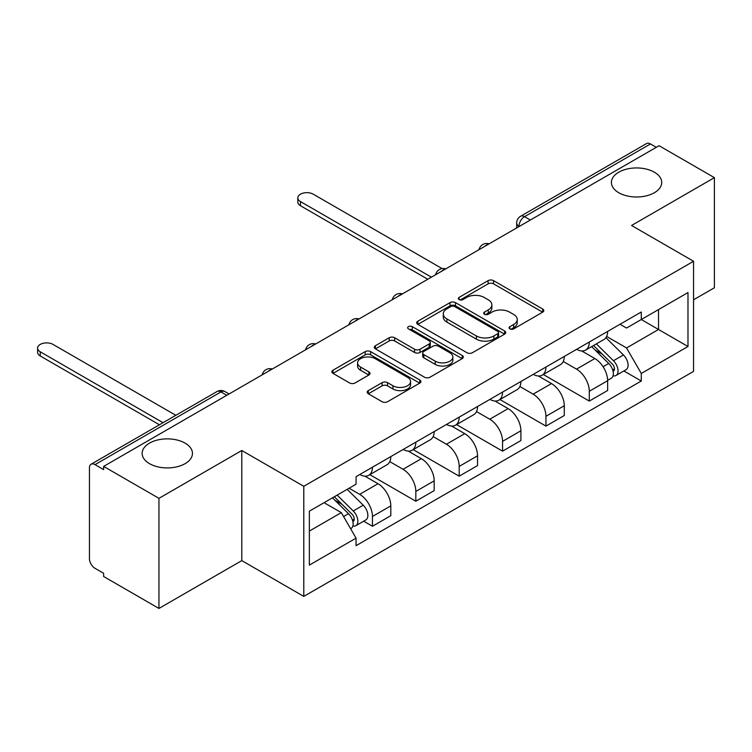 <?xml version="1.0" encoding="UTF-8"?>
<svg xmlns="http://www.w3.org/2000/svg" width="752" height="752" viewBox="0 0 752 752"><rect width="100%" height="100%" fill="white"/><g stroke="black" fill="none" stroke-linecap="round" stroke-linejoin="round"><path stroke-width="1.13" d="M509.865 328.897A2.698 1.56 0 0 0 513.691 328.897L542.681 312.155A3.863 2.228 0 0 0 543.809 310.576A3.863 2.228 0 0 0 542.681 309.006L493.566 280.646A3.863 2.228 0 0 0 488.104 280.646L459.115 297.388A2.698 1.56 0 0 0 458.325 298.488A2.698 1.56 0 0 0 459.115 299.587A2.698 1.56 0 0 0 462.931 299.587L466.691 297.425A12.352 7.125 0 0 1 484.147 297.425L488.245 299.785A12.352 7.125 0 0 1 491.864 304.823A12.352 7.125 0 0 1 488.245 309.871L484.495 312.033A2.698 1.56 0 0 0 483.705 313.142A2.698 1.56 0 0 0 484.495 314.242A2.698 1.56 0 0 0 488.311 314.242L492.062 312.071A12.352 7.125 0 0 1 509.527 312.071L513.625 314.439A12.352 7.125 0 0 1 517.235 319.478A12.352 7.125 0 0 1 513.625 324.516L509.865 326.688A2.698 1.56 0 0 0 509.076 327.787A2.698 1.56 0 0 0 509.865 328.897L509.865 326.688M185.086 443.125A25.164 14.523 0 0 0 157.666 439.976A25.164 14.523 0 0 0 142.137 453.4A25.164 14.523 0 0 0 149.507 463.664A25.164 14.523 0 0 0 176.927 466.813A25.164 14.523 0 0 0 192.456 453.4A25.164 14.523 0 0 0 185.086 443.125M654.353 172.199A25.164 14.523 0 0 0 626.933 169.05A25.164 14.523 0 0 0 611.395 182.463A25.164 14.523 0 0 0 618.764 192.738A25.164 14.523 0 0 0 646.184 195.887A25.164 14.523 0 0 0 661.722 182.463A25.164 14.523 0 0 0 654.353 172.199M368.311 390.608A3.863 2.228 0 0 0 367.183 392.187A3.863 2.228 0 0 0 368.311 393.757L382.091 401.718A3.863 2.228 0 0 0 387.553 401.718L419.757 383.125A3.863 2.228 0 0 0 420.885 381.555A3.863 2.228 0 0 0 419.757 379.976L370.633 351.616A3.863 2.228 0 0 0 365.181 351.616L332.976 370.21A3.863 2.228 0 0 0 331.848 371.779A3.863 2.228 0 0 0 332.976 373.359L349.624 382.965A3.863 2.228 0 0 0 355.085 382.965L368.865 375.013A3.863 2.228 0 0 0 369.993 373.434A3.863 2.228 0 0 0 368.865 371.864L360.603 367.098A10.321 5.96 0 0 1 357.585 362.887A10.321 5.96 0 0 1 363.959 357.379A10.321 5.96 0 0 1 375.201 358.666L407.537 377.335A10.321 5.96 0 0 1 410.564 381.555A10.321 5.96 0 0 1 404.191 387.054A10.321 5.96 0 0 1 392.939 385.767L387.553 382.655A3.863 2.228 0 0 0 382.091 382.655L368.311 390.608L368.311 393.757M303.789 486.3L241.796 450.504L158.954 498.332L103.635 466.4L659.081 145.709L714.4 177.651L631.558 225.478L693.551 261.273L303.789 486.3L303.789 596.402L693.551 371.385L693.551 261.273M466.964 352.716A3.863 2.228 0 0 0 472.416 352.716L504.62 334.132A3.863 2.228 0 0 0 505.748 332.553A3.863 2.228 0 0 0 504.62 330.983L455.496 302.624A3.863 2.228 0 0 0 450.044 302.624L417.839 321.207A3.863 2.228 0 0 0 416.711 322.787A3.863 2.228 0 0 0 417.839 324.366L466.964 352.716M409.511 329.479A2.698 1.56 0 0 1 412.246 329.855L412.246 326.65L462.189 355.48A3.863 2.228 0 0 1 463.317 357.05A3.863 2.228 0 0 1 462.189 358.629L429.984 377.222A3.863 2.228 0 0 1 424.532 377.222L375.408 348.862L375.408 345.713A3.863 2.228 0 0 0 374.28 347.283A3.863 2.228 0 0 0 375.408 348.862M375.408 345.713L389.188 337.751A3.863 2.228 0 0 1 394.65 337.751L414.568 349.257A3.863 2.228 0 0 0 420.03 349.257L429.166 343.974A3.863 2.228 0 0 0 430.294 342.404A3.863 2.228 0 0 0 429.166 340.825L408.43 328.85A2.698 1.56 0 0 1 407.64 327.75A2.698 1.56 0 0 1 409.304 326.312A2.698 1.56 0 0 1 412.246 326.65M158.954 498.332L158.954 608.443L103.635 576.502L103.635 573.297L95.015 568.315A7.858 4.54 -120 0 1 89.45 558.689L89.45 467.838A7.858 4.54 -120 0 1 91.086 464.238L217.018 391.538A7.858 4.54 60 0 1 220.947 391.924L95.015 464.633A7.858 4.54 -120 0 0 91.086 464.238M693.551 299.794L714.4 287.762L714.4 177.651M158.954 608.443L241.796 560.616L303.789 596.402M103.635 466.4L103.635 469.605L95.015 464.633M530.367 220.026L524.529 216.651A7.858 4.54 60 0 0 520.591 216.266L646.532 143.557A7.858 4.54 60 0 1 650.461 143.952L524.529 216.651A7.858 4.54 120 0 0 518.965 226.286L518.965 226.606M656.299 147.317L650.461 143.952M589.295 342.01A18.086 10.443 60 0 1 585.554 350.122L603.903 339.537A18.086 10.443 -120 0 0 607.644 331.416M563.257 361.486L576.511 369.129A18.086 10.443 60 0 1 589.295 391.284L607.644 380.691A18.086 10.443 -120 0 0 594.86 358.544L581.728 350.958M607.644 380.691L607.644 390.476L589.295 401.07L543.301 374.515M585.554 350.122A18.086 10.443 60 0 1 576.652 349.313M589.295 391.284L589.295 401.07M545.933 367.042A18.086 10.443 60 0 1 542.183 375.163L560.531 364.57A18.086 10.443 -120 0 0 564.282 356.457M499.939 399.556L545.933 426.111L564.282 415.518L564.282 405.723A18.086 10.443 -120 0 0 551.489 383.576L538.357 376M542.183 375.163A18.086 10.443 60 0 1 533.281 374.346M519.895 386.519L533.14 394.17A18.086 10.443 60 0 1 545.933 416.317L545.933 426.111M502.562 392.083A18.086 10.443 60 0 1 498.82 400.205L517.169 389.611A18.086 10.443 -120 0 0 520.91 381.49M456.567 424.598L502.562 451.153L520.91 440.559L520.91 430.764A18.086 10.443 -120 0 0 508.126 408.618L494.995 401.032M498.82 400.205A18.086 10.443 60 0 1 489.919 399.387M476.524 411.56L489.778 419.212A18.086 10.443 60 0 1 502.562 441.358L502.562 451.153M459.19 417.125A18.086 10.443 60 0 1 455.449 425.237L473.798 414.643A18.086 10.443 -120 0 0 477.539 406.531M413.205 449.63L459.199 476.185L477.539 465.591L477.539 455.806A18.086 10.443 -120 0 0 464.755 433.65L451.623 426.074M455.449 425.237A18.086 10.443 60 0 1 446.547 424.429M433.152 436.592L446.406 444.244A18.086 10.443 60 0 1 459.199 466.4L459.199 476.185M415.828 442.157A18.086 10.443 60 0 1 412.077 450.279L430.426 439.685A18.086 10.443 -120 0 0 434.177 431.563M369.834 474.672L415.828 501.227L434.177 490.633L434.177 480.838A18.086 10.443 -120 0 0 421.383 458.692L408.251 451.115M412.077 450.279A18.086 10.443 60 0 1 403.175 449.461M389.79 461.634L403.044 469.286A18.086 10.443 60 0 1 415.828 491.432L415.828 501.227M372.456 467.199A18.086 10.443 60 0 1 368.715 475.32L387.064 464.727A18.086 10.443 -120 0 0 390.805 456.605M363.658 521.183L372.456 526.268L390.805 515.675L390.805 505.88A18.086 10.443 -120 0 0 378.021 483.733L364.889 476.148M368.715 475.32A18.086 10.443 60 0 1 359.813 474.503M349.107 488.227L359.672 494.327A18.086 10.443 60 0 1 372.456 516.474L372.456 526.268M620.015 324.272L626.548 328.041L687.986 292.575L658.526 309.589L658.526 329.489L626.548 347.95L606.629 336.445M309.354 531.081L341.323 512.62L356.053 538.141L309.354 565.109L309.354 511.172L356.053 484.213L356.053 476.665L641.287 311.995L641.287 319.534L687.986 346.503L641.287 373.462L626.548 347.95M687.986 292.575L687.986 346.503M356.053 538.141L356.053 545.689L641.287 381.01L641.287 373.462M241.796 450.504L241.796 560.616M341.323 512.62L324.084 502.674M623.869 370.952L641.287 381.01M510.946 329.273L513.625 327.731A12.352 7.125 0 0 0 517.235 322.693L517.235 319.478M491.864 304.823L491.864 308.038A12.352 7.125 0 0 1 488.245 313.076L485.576 314.618M542.634 312.183L493.566 283.852A3.863 2.228 0 0 0 488.104 283.852L460.196 299.973M504.564 334.161L455.496 305.829A3.863 2.228 0 0 0 450.044 305.829L417.896 324.394M497.796 333.662A2.698 1.56 0 0 0 498.585 332.553A2.698 1.56 0 0 0 497.796 331.453L454.678 306.562A2.698 1.56 0 0 0 450.862 306.562L446.904 308.846A12.352 7.125 0 0 0 443.285 313.885A12.352 7.125 0 0 0 446.904 318.923L476.373 335.947A12.352 7.125 0 0 0 493.838 335.947L497.796 333.662L497.796 336.868A2.698 1.56 0 0 0 498.585 335.768L498.585 332.553M443.285 313.885L443.285 317.1A12.352 7.125 0 0 0 446.904 322.138L446.904 318.923M497.796 336.868L493.838 339.152A12.352 7.125 0 0 1 476.373 339.152L446.904 322.138M375.464 348.89L389.188 340.966L389.188 337.751M430.294 342.404L430.294 345.61A3.863 2.228 0 0 1 429.166 347.189L420.03 352.462A3.863 2.228 0 0 1 414.568 352.462L394.65 340.966A3.863 2.228 0 0 0 389.188 340.966M412.246 329.855L462.132 358.657M435.239 361.186A10.321 5.96 0 0 0 446.491 362.483A10.321 5.96 0 0 0 452.864 356.974A10.321 5.96 0 0 0 449.837 352.763L438.444 346.183A3.863 2.228 0 0 0 432.983 346.183L423.846 351.457A3.863 2.228 0 0 0 422.718 353.036A3.863 2.228 0 0 0 423.846 354.615L435.239 361.186L435.239 364.4A10.321 5.96 0 0 0 446.491 365.688A10.321 5.96 0 0 0 452.864 360.189L452.864 356.974M422.718 353.036L422.718 356.251A3.863 2.228 0 0 0 423.846 357.82L423.846 354.615M435.239 364.4L423.846 357.82M410.564 381.555L410.564 384.761A10.321 5.96 0 0 1 404.191 390.269A10.321 5.96 0 0 1 392.939 388.972L387.553 385.861A3.863 2.228 0 0 0 382.091 385.861L368.367 393.794M357.585 362.887L357.585 366.092A10.321 5.96 0 0 0 360.603 370.304L360.603 367.098M368.809 375.041L360.603 370.304M419.701 383.153L370.633 354.831A3.863 2.228 0 0 0 365.181 354.831L333.033 373.387M591.636 346.616L608.716 363.47A9.832 5.678 60 0 1 611.31 378.209L607.644 380.324M595.039 349.981L602.286 354.154M442.129 268.596L313.246 194.185A9.043 5.217 -0 0 0 303.394 193.057A9.043 5.217 -0 0 0 297.811 197.879A9.043 5.217 -0 0 0 300.462 201.564L431.394 277.168M593.525 345.525L612.241 363.977A4.719 2.726 60 0 1 613.482 371.056A4.719 2.726 60 0 1 613.049 371.225M596.364 343.89L613.444 360.744A9.832 5.678 60 0 1 616.038 375.474A9.832 5.678 60 0 1 613.068 375.793M605.924 337.667L623.455 354.963A9.832 5.678 60 0 1 626.049 369.702L616.038 375.474M427.785 279.255L300.462 205.738A9.043 5.217 180 0 1 297.811 202.053L297.811 197.879M332.44 497.843L348.505 513.701A9.832 5.678 60 0 1 351.099 528.44L350.62 528.722M334.828 500.212L342.075 504.385M175.836 415.311L53.035 344.416A9.043 5.217 -0 0 0 43.184 343.288A9.043 5.217 -0 0 0 37.6 348.11A9.043 5.217 -0 0 0 40.251 351.795L163.043 422.699M334.339 496.752L352.03 514.208A4.719 2.726 60 0 1 353.271 521.286A4.719 2.726 60 0 1 352.838 521.456M337.169 495.117L353.233 510.975A9.832 5.678 60 0 1 355.828 525.704A9.832 5.678 60 0 1 352.857 526.024M347.17 489.345L363.244 505.194A9.832 5.678 60 0 1 365.839 519.933L355.828 525.704M159.433 424.777L40.251 355.969A9.043 5.217 180 0 1 37.6 352.284L37.6 348.11M519.247 226.446L518.965 226.286A7.858 4.54 0 0 1 516.662 223.071L516.662 227.931M415.828 491.432L434.177 480.838M459.199 466.4L477.539 455.806M502.562 441.358L520.91 430.764M545.933 416.317L564.282 405.723M372.456 516.474L390.805 505.88M359.672 494.327L378.021 483.733M403.044 469.286L421.383 458.692M446.406 444.244L464.755 433.65M489.778 419.212L508.126 408.618M533.14 394.17L551.489 383.576M576.511 369.129L594.86 358.544M488.452 244.221A7.858 4.54 120 0 0 484.984 246.224M445.09 269.263A7.858 4.54 120 0 0 441.612 271.265M401.718 294.295A7.858 4.54 120 0 0 398.25 296.307M358.347 319.337A7.858 4.54 120 0 0 354.878 321.339M314.985 344.378A7.858 4.54 120 0 0 311.507 346.381M271.613 369.411A7.858 4.54 120 0 0 268.144 371.422M226.784 395.298L220.947 391.924A7.858 4.54 120 0 1 224.876 391.538A7.858 7.858 0 0 0 217.018 391.538M513.625 327.731L513.625 324.516M484.495 314.242L484.495 312.033M488.245 313.076L488.245 309.871M459.115 299.587L459.115 297.388M488.104 283.852L488.104 280.646M493.566 283.852L493.566 280.646M542.681 312.155L542.681 309.006M417.839 324.366L417.839 321.207M450.044 305.829L450.044 302.624M455.496 305.829L455.496 302.624M504.62 334.132L504.62 330.983M476.373 339.152L476.373 335.947M493.838 339.152L493.838 335.947M394.65 340.966L394.65 337.751M414.568 352.462L414.568 349.257M420.03 352.462L420.03 349.257M429.166 347.189L429.166 343.974M462.189 358.629L462.189 355.48M382.091 385.861L382.091 382.655M387.553 385.861L387.553 382.655M392.939 388.972L392.939 385.767M368.865 375.013L368.865 371.864M332.976 373.359L332.976 370.21M365.181 354.831L365.181 351.616M370.633 354.831L370.633 351.616M419.757 383.125L419.757 379.976M608.716 363.47L603.076 366.732M614.459 368.894L612.692 369.918M623.455 354.963L613.444 360.744M300.462 205.738L300.462 201.564M348.505 513.701L343.589 516.539M354.248 519.124L352.481 520.149M363.244 505.194L353.233 510.975M40.251 355.969L40.251 351.795M489.12 243.836A7.858 7.858 0 0 0 479.033 249.664M445.757 268.878A7.858 7.858 0 0 0 435.662 274.696M402.386 293.91A7.858 7.858 0 0 0 392.3 299.738M359.014 318.951A7.858 7.858 0 0 0 348.928 324.779M315.652 343.993A7.858 7.858 0 0 0 305.556 349.812M272.28 369.025A7.858 7.858 0 0 0 262.194 374.853M229.087 393.963L224.876 391.538M520.591 216.266A7.858 7.858 0 0 0 516.662 223.071"/></g></svg>
